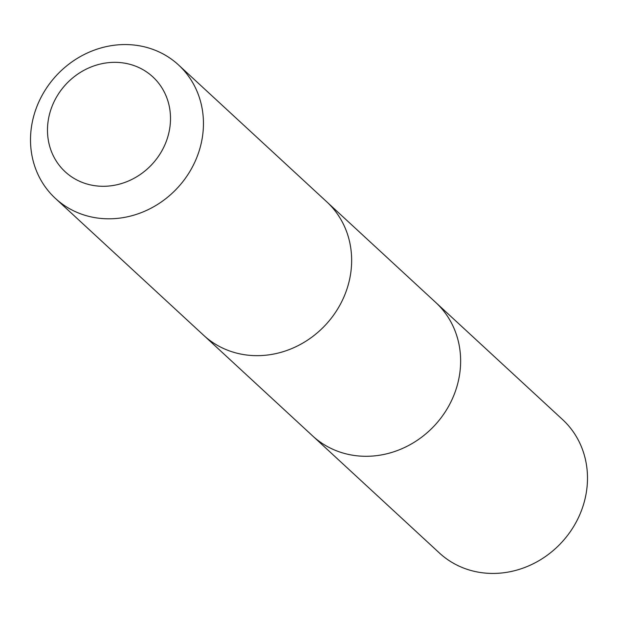 <?xml version="1.0" encoding="UTF-8"?>
<svg xmlns="http://www.w3.org/2000/svg" width="618" height="618" viewBox="0 0 618 618"><rect width="100%" height="100%" fill="white"/><g stroke="black" fill="none" stroke-linecap="round" stroke-linejoin="round"><path stroke-width="0.93" d="M327.81 202.812L435.76 302.48A90.784 82.611 132.7 0 1 446.142 410.452A90.784 82.611 132.7 0 1 341.916 452.7A90.784 82.611 132.7 0 1 312.584 435.875L439.421 553.01A90.792 82.611 -47.3 0 0 468.761 569.842A90.792 82.611 -47.3 0 0 572.994 527.587A90.792 82.611 -47.3 0 0 562.612 419.607L435.76 302.48A90.784 82.611 132.7 0 1 446.142 410.452A90.784 82.611 132.7 0 1 341.916 452.7A90.784 82.611 132.7 0 1 312.584 435.875L204.643 336.192M55.388 198.386L203.592 335.242A90.792 82.611 -47.3 0 0 325.879 324.581A90.792 82.611 -47.3 0 0 326.775 201.839L178.571 64.983A90.792 82.611 -47.3 0 0 149.239 48.158A90.792 82.611 -47.3 0 0 45.006 90.406A90.792 82.611 -47.3 0 0 55.388 198.386A90.792 82.611 -47.3 0 0 177.675 187.733A90.792 82.611 -47.3 0 0 178.571 64.983M131.943 64.898A64.581 58.764 -47.3 0 0 48.096 138.756A64.581 58.764 -47.3 0 0 146.945 169.286A64.581 58.764 -47.3 0 0 131.943 64.898"/></g></svg>
